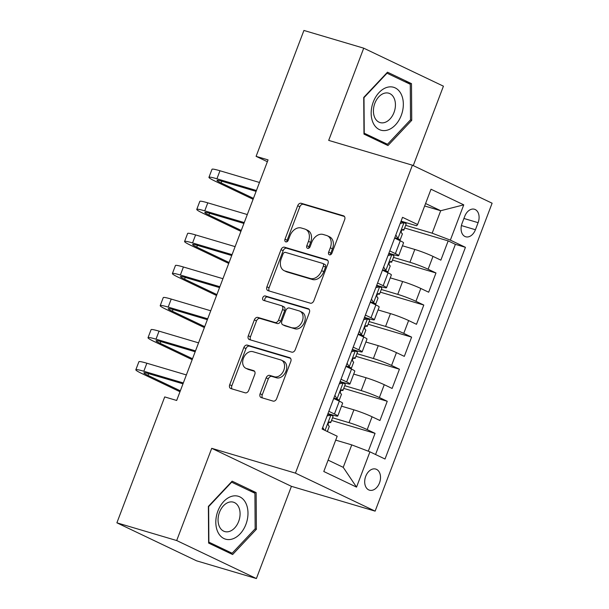 <?xml version="1.0" encoding="UTF-8"?>
<svg xmlns="http://www.w3.org/2000/svg" width="609" height="609" viewBox="0 0 609 609"><rect width="100%" height="100%" fill="white"/><g stroke="black" fill="none" stroke-linecap="round" stroke-linejoin="round"><path stroke-width="0.91" d="M329.469 254.821A2.367 1.705 -64.5 0 0 331.951 253.108L344.656 219.651A3.38 2.436 -64.5 0 0 343.765 215.906A3.38 2.436 -64.5 0 0 343.506 215.807L301.249 203.284A3.38 2.436 -64.5 0 0 297.702 205.735L284.997 239.192A2.367 1.705 -64.5 0 0 285.621 241.811A2.367 1.705 -64.5 0 0 285.804 241.88A2.367 1.705 -64.5 0 0 288.285 240.167L289.93 235.835A10.81 7.788 -64.5 0 1 301.265 227.987L304.789 229.03A10.81 7.788 -64.5 0 1 305.611 229.349A10.81 7.788 -64.5 0 1 308.474 241.331L306.829 245.663A2.367 1.705 -64.5 0 0 307.454 248.282A2.367 1.705 -64.5 0 0 307.636 248.35A2.367 1.705 -64.5 0 0 310.118 246.637L311.762 242.306A10.81 7.788 -64.5 0 1 323.105 234.457L326.622 235.5A10.81 7.788 -64.5 0 1 327.452 235.82A10.81 7.788 -64.5 0 1 330.306 247.802L328.662 252.134A2.367 1.705 -64.5 0 0 329.294 254.752A2.367 1.705 -64.5 0 0 329.469 254.821M379.498 482.914A11.015 7.59 106.5 0 0 375.738 469.067A11.015 7.59 106.5 0 0 365.712 476.337A11.015 7.59 106.5 0 0 369.48 490.184A11.015 7.59 106.5 0 0 379.498 482.914M260.112 393.741A3.38 2.436 -64.5 0 0 261.01 397.487A3.38 2.436 -64.5 0 0 261.269 397.586L273.121 401.103A3.38 2.436 -64.5 0 0 276.669 398.644L290.782 361.495A3.38 2.436 -64.5 0 0 289.884 357.749A3.38 2.436 -64.5 0 0 289.625 357.65L247.368 345.128A3.38 2.436 -64.5 0 0 243.821 347.579L229.707 384.728A3.38 2.436 -64.5 0 0 230.605 388.473A3.38 2.436 -64.5 0 0 230.864 388.572L245.183 392.82A3.38 2.436 -64.5 0 0 248.731 390.369L254.768 374.466A3.38 2.436 -64.5 0 0 253.877 370.721A3.38 2.436 -64.5 0 0 253.618 370.622L246.516 368.521A9.036 6.509 -64.5 0 1 245.823 368.255A9.036 6.509 -64.5 0 1 243.623 357.757A9.036 6.509 -64.5 0 1 252.91 351.675L280.734 359.919A9.036 6.509 -64.5 0 1 281.427 360.185A9.036 6.509 -64.5 0 1 283.627 370.675A9.036 6.509 -64.5 0 1 274.332 376.765L269.696 375.388A3.38 2.436 -64.5 0 0 266.156 377.839L260.112 393.741L262.266 394.769A3.38 2.436 -64.5 0 0 262.479 397.943M211.719 448.323L176.686 540.541L116.89 522.819L196.593 560.828L256.389 578.55L291.422 486.332L375.136 511.141L295.434 473.132L211.719 448.323L291.422 486.332M413.252 165.61L443.428 86.181L363.718 48.172L328.693 140.39L412.407 165.199L295.434 473.132M363.718 48.172L303.921 30.45L256.1 156.353L267.366 161.72M116.89 522.819L164.712 396.923L176.671 400.463L268.059 159.893L256.1 156.353M310.316 303.183A3.38 2.436 -64.5 0 0 313.863 300.732L327.977 263.575A3.38 2.436 -64.5 0 0 327.079 259.83A3.38 2.436 -64.5 0 0 326.82 259.731L284.563 247.208A3.38 2.436 -64.5 0 0 281.015 249.66L266.909 286.816A3.38 2.436 -64.5 0 0 267.8 290.562A3.38 2.436 -64.5 0 0 268.059 290.66L310.316 303.183M309.38 312.539L295.266 349.688A3.38 2.436 -64.5 0 1 291.719 352.139L249.462 339.616A3.38 2.436 -64.5 0 1 249.203 339.517A3.38 2.436 -64.5 0 1 248.312 335.772L254.349 319.87A3.38 2.436 -64.5 0 1 257.889 317.418L275.032 322.496A3.38 2.436 -64.5 0 0 278.572 320.045L282.584 309.501A3.38 2.436 -64.5 0 0 281.685 305.756A3.38 2.436 -64.5 0 0 281.427 305.657L263.583 300.366A2.367 1.705 -64.5 0 1 263.408 300.298A2.367 1.705 -64.5 0 1 262.829 297.55A2.367 1.705 -64.5 0 1 265.258 295.959L308.223 308.694A3.38 2.436 -64.5 0 1 308.481 308.793A3.38 2.436 -64.5 0 1 309.38 312.539M368.285 451.2L375.06 433.357L331.547 420.461M332.56 417.789L349.018 422.661A13.771 1.081 20.8 0 1 367.197 429.604L372.076 416.777L379.94 420.522L387.248 401.278L343.727 388.382M344.747 385.71L361.198 390.59A13.771 1.081 20.8 0 1 379.384 397.532L384.256 384.698L392.12 388.451L399.435 369.206L355.915 356.303M356.927 353.631L373.386 358.511A13.771 1.081 20.8 0 1 391.572 365.453L396.444 352.626L404.307 356.372L411.615 337.127L368.102 324.232M369.115 321.56L385.573 326.432A13.771 1.081 20.8 0 1 403.752 333.374L408.631 320.547L416.487 324.3L423.803 305.048L380.282 292.153M381.303 289.481L397.753 294.36A13.771 1.081 20.8 0 1 415.939 301.303L420.811 288.468L428.675 292.221L435.983 272.977L428.127 269.224A13.771 1.081 -159.2 0 0 409.941 262.281L393.483 257.401M392.47 260.081L435.983 272.977M372.076 416.777A13.771 1.081 -159.2 0 0 353.89 409.834L341.512 406.165M384.256 384.698A13.771 1.081 -159.2 0 0 366.078 377.755L353.7 374.086M396.444 352.626A13.771 1.081 -159.2 0 0 378.258 345.676L365.88 342.014M408.631 320.547A13.771 1.081 -159.2 0 0 390.445 313.605L378.067 309.935M420.811 288.468A13.771 1.081 -159.2 0 0 402.625 281.525L390.247 277.856M464.751 216.302L462.064 223.358A10.673 7.354 106.5 0 0 465.71 236.772A10.673 7.354 106.5 0 0 475.423 229.73L478.103 222.673A10.673 7.354 106.5 0 0 474.457 209.252A10.673 7.354 106.5 0 0 464.751 216.302M375.136 511.141L492.11 203.208L412.407 165.199M328.106 460.13L343.225 467.339L351.751 444.882L369.937 451.832L385.017 459.019L465.436 247.315L450.356 240.129L432.169 233.178L405.67 225.33M369.937 451.832L356.531 487.116L323.79 471.503L337.188 436.219L322.108 429.025L402.526 217.322L417.607 224.515L431.012 189.232L463.754 204.845L450.356 240.129M327.962 413.625L333.504 415.269A13.771 1.081 20.8 0 0 337.759 416.046L342.631 403.219A13.771 1.081 -159.2 0 0 339.327 401.164L333.709 398.484M340.149 381.546L345.691 383.19A13.771 1.081 20.8 0 0 349.947 383.967L354.819 371.14A13.771 1.081 -159.2 0 0 351.515 369.084L345.897 366.405M352.329 349.475L357.871 351.111A13.771 1.081 20.8 0 0 362.127 351.895L366.999 339.061A13.771 1.081 -159.2 0 0 363.702 337.013L358.084 334.333M364.517 317.396L370.059 319.04A13.771 1.081 20.8 0 0 374.314 319.816L379.186 306.989A13.771 1.081 -159.2 0 0 375.882 304.934L370.264 302.254M376.697 285.317L382.246 286.961A13.771 1.081 20.8 0 0 386.494 287.745L391.374 274.91A13.771 1.081 -159.2 0 0 388.07 272.855L382.452 270.183M375.555 454.512L455.387 244.338L448.171 240.898L440.863 260.142L432.999 256.397A13.771 1.081 -159.2 0 0 414.813 249.454L402.435 245.785M388.885 253.245L394.426 254.882A13.771 1.081 -159.2 0 0 398.682 255.666A13.771 1.081 -159.2 0 0 395.378 253.61L389.76 250.931M398.682 255.666L403.554 242.831A13.771 1.081 -159.2 0 0 400.25 240.783L394.64 238.104M328.837 411.319L334.455 413.991A13.771 1.081 20.8 0 1 337.759 416.046M341.025 379.24L346.643 381.919A13.771 1.081 20.8 0 1 349.947 383.967M353.205 347.16L358.823 349.84A13.771 1.081 20.8 0 1 362.127 351.895M365.392 315.089L371.01 317.761A13.771 1.081 20.8 0 1 374.314 319.816M377.58 283.01L383.19 285.69A13.771 1.081 20.8 0 1 386.494 287.745M415.939 301.303L423.803 305.048M403.752 333.374L411.615 337.127M391.572 365.453L399.435 369.206M379.384 397.532L387.248 401.278M367.197 429.604L375.06 433.357M351.751 444.882L335.704 440.132M432.169 233.178L440.695 210.729L425.584 203.52M424.656 205.971L440.695 210.729L463.754 204.845M401.072 221.166L416.663 225.787L417.607 224.515M176.686 540.541L256.389 578.55M404.65 228.002L448.171 240.898M455.387 244.338L465.436 247.315M356.531 487.116L343.225 467.339M363.725 97.425L363.976 134.102L387.979 145.551L411.737 120.323L411.494 83.646L387.491 72.197L363.725 97.425M232.623 554.525L256.381 529.297L256.138 492.62L232.136 481.171L208.377 506.399L208.621 543.076L232.623 554.525M404.719 81.636L411.494 83.646M410.413 119.927L411.737 120.323M249.363 490.61L256.138 492.62M255.057 528.901L256.381 529.297M330.657 254.661A2.367 1.705 -64.5 0 1 330.816 253.161L332.461 248.83A10.81 7.788 -64.5 0 0 329.606 236.848L327.452 235.82M305.611 229.349L307.766 230.377A10.81 7.788 -64.5 0 1 310.628 242.359L308.984 246.691A2.367 1.705 -64.5 0 0 308.824 248.19M344.45 216.477L303.404 204.312A3.38 2.436 -64.5 0 0 299.856 206.763L287.151 240.22A2.367 1.705 -64.5 0 0 286.991 241.72M327.764 260.401L286.717 248.236A3.38 2.436 -64.5 0 0 283.17 250.687L269.064 287.836A3.38 2.436 -64.5 0 0 269.269 291.018M323.371 266.064A2.367 1.705 -64.5 0 0 322.747 263.446A2.367 1.705 -64.5 0 0 322.564 263.377L285.469 252.377A2.367 1.705 -64.5 0 0 282.987 254.098L281.259 258.665A10.81 7.788 -64.5 0 0 284.114 270.647A10.81 7.788 -64.5 0 0 284.943 270.967L310.301 278.48A10.81 7.788 -64.5 0 0 321.636 270.632L323.371 266.064L325.526 267.092A2.367 1.705 -64.5 0 0 324.901 264.473A2.367 1.705 -64.5 0 0 324.719 264.405M284.114 270.647L286.268 271.675A10.81 7.788 -64.5 0 0 287.098 271.995L284.943 270.967M325.526 267.092L323.79 271.66A10.81 7.788 -64.5 0 1 312.455 279.508L287.098 271.995M281.685 305.756L283.84 306.784A3.38 2.436 -64.5 0 1 284.738 310.529L280.726 321.072A3.38 2.436 -64.5 0 1 277.186 323.524L260.043 318.446A3.38 2.436 -64.5 0 0 256.503 320.897L250.459 336.8A3.38 2.436 -64.5 0 0 250.672 339.974M309.166 309.357L267.412 296.986A2.367 1.705 -64.5 0 0 265.235 298.098A2.367 1.705 -64.5 0 0 264.984 300.777M292.815 327.771A9.036 6.509 -64.5 0 0 302.102 321.681A9.036 6.509 -64.5 0 0 299.902 311.191A9.036 6.509 -64.5 0 0 299.217 310.925L289.412 308.017A3.38 2.436 -64.5 0 0 285.865 310.476L281.86 321.019A3.38 2.436 -64.5 0 0 282.759 324.764A3.38 2.436 -64.5 0 0 283.01 324.863L294.969 328.799A9.036 6.509 -64.5 0 0 304.256 322.709A9.036 6.509 -64.5 0 0 302.056 312.219L299.902 311.191M284.669 325.655A3.38 2.436 -64.5 0 0 284.913 325.792A3.38 2.436 -64.5 0 0 285.164 325.891L283.01 324.863M294.969 328.799L285.164 325.891M281.427 360.185L283.581 361.213A9.036 6.509 -64.5 0 1 285.781 371.703A9.036 6.509 -64.5 0 1 276.486 377.793L271.85 376.415A3.38 2.436 -64.5 0 0 268.31 378.867L262.266 394.769M245.823 368.255L247.977 369.282A9.036 6.509 -64.5 0 0 248.67 369.549L246.516 368.521M254.554 371.292L248.67 369.549M290.569 358.32L249.523 346.156A3.38 2.436 -64.5 0 0 245.975 348.607L231.862 385.756A3.38 2.436 -64.5 0 0 232.075 388.938M395.827 234.96L398.02 238.682A9.12 0.716 20.8 0 1 400.098 239.992A9.12 0.716 20.8 0 1 399.519 240.03L398.301 239.855M398.02 238.682L394.906 237.761L395.911 238.401L395.165 238.355M400.844 221.76L404.11 222.643A9.12 0.716 20.8 0 1 406.188 223.952L403.874 230.05A9.12 0.716 -159.2 0 0 403.112 229.426L403.013 229.38M404.11 222.643L400.197 223.465M253.1 199.272L215.144 181.17A25.814 2.025 20.8 0 1 208.948 177.326L211.993 169.302A25.814 2.025 20.8 0 1 219.971 170.764L259.48 182.472M208.948 177.326A25.814 2.025 20.8 0 1 216.926 178.787L256.435 190.495M401.925 229.882L403.295 230.088A9.12 0.716 -159.2 0 0 403.874 230.05M402.907 229.365L403.112 229.426C401.361 230.027 400.874 231.313 401.651 233.27A9.12 0.716 20.8 0 1 402.412 233.902L400.098 239.992M256.1 191.371L222.308 181.353A17.212 1.347 -159.2 0 0 216.994 180.378A17.212 1.347 -159.2 0 0 221.12 182.944L253.443 198.359M401.255 115.413A22.373 15.415 106.5 0 0 395.172 87.886A22.373 15.415 106.5 0 0 373.248 102.053A22.373 15.415 106.5 0 0 379.338 129.58A22.373 15.415 106.5 0 0 401.255 115.413M394.008 112.467A15.316 10.551 106.5 0 0 388.778 93.207A15.316 10.551 106.5 0 0 374.839 103.324A15.316 10.551 106.5 0 0 380.069 122.576A15.316 10.551 106.5 0 0 394.008 112.467M364.235 133.181L363.999 97.646L387.019 73.194L410.276 84.286L410.512 119.821L387.491 144.272L363.969 133.097M381.668 142.544L387.491 144.272M245.762 502.988A22.373 15.415 106.5 0 0 223.731 501.496A22.373 15.415 106.5 0 0 218.037 532.426A22.373 15.415 106.5 0 0 240.068 533.91A22.373 15.415 106.5 0 0 245.762 502.988M238.561 506.787A15.316 10.551 106.5 0 0 233.422 502.181A15.316 10.551 106.5 0 0 220.808 509.451A15.316 10.551 106.5 0 0 219.583 526.945A15.316 10.551 106.5 0 0 224.721 531.55A15.316 10.551 106.5 0 0 237.335 524.28A15.316 10.551 106.5 0 0 238.561 506.787M232.136 553.238L208.879 542.155L208.643 506.612L231.664 482.168L254.92 493.26L255.156 528.795L232.136 553.238L226.32 551.518M383.647 267.039L385.832 270.761A9.12 0.716 20.8 0 1 387.91 272.071A9.12 0.716 20.8 0 1 387.332 272.109L386.121 271.926M385.832 270.761L382.718 269.84L383.731 270.48L382.985 270.434M388.664 253.831L391.922 254.722A9.12 0.716 20.8 0 1 394.008 256.031L391.694 262.129A9.12 0.716 -159.2 0 0 390.932 261.497L390.833 261.459M391.922 254.722L388.009 255.536M240.913 231.351L202.957 213.249A25.814 2.025 20.8 0 1 196.768 209.397L199.813 201.381A25.814 2.025 20.8 0 1 207.783 202.843L247.292 214.551M196.768 209.397A25.814 2.025 20.8 0 1 204.738 210.859L244.247 222.567M389.745 261.961L391.107 262.159A9.12 0.716 -159.2 0 0 391.694 262.129M390.727 261.436L390.932 261.497C389.174 262.106 388.687 263.385 389.471 265.349A9.12 0.716 20.8 0 1 390.224 265.973L387.91 272.071M243.92 223.442L210.128 213.432A17.212 1.347 -159.2 0 0 204.807 212.457A17.212 1.347 -159.2 0 0 208.94 215.023L241.263 230.438M371.46 299.11L373.644 302.833A9.12 0.716 20.8 0 1 375.73 304.142A9.12 0.716 20.8 0 1 375.152 304.18L373.934 304.005M373.644 302.833L370.538 301.912L371.543 302.559L370.797 302.506M376.476 285.91L379.742 286.801A9.12 0.716 20.8 0 1 381.82 288.11L379.506 294.2A9.12 0.716 -159.2 0 0 378.745 293.576L378.646 293.538M379.742 286.801L375.829 287.615M228.733 263.423L190.769 245.328A25.814 2.025 20.8 0 1 184.58 241.476L187.625 233.453A25.814 2.025 20.8 0 1 195.603 234.922L235.112 246.63M184.58 241.476A25.814 2.025 20.8 0 1 192.558 242.938L232.067 254.646M377.557 294.04L378.927 294.238A9.12 0.716 -159.2 0 0 379.506 294.2M378.539 293.515L378.745 293.576C376.986 294.185 376.499 295.464 377.283 297.428A9.12 0.716 20.8 0 1 378.044 298.052L375.73 304.142M231.732 255.521L197.94 245.503A17.212 1.347 -159.2 0 0 192.627 244.529A17.212 1.347 -159.2 0 0 196.753 247.094L229.075 262.509M359.28 331.189L361.464 334.912A9.12 0.716 20.8 0 1 363.543 336.221A9.12 0.716 20.8 0 1 362.964 336.259L361.746 336.077M361.464 334.912L358.351 333.991L359.363 334.63L358.617 334.585M364.289 317.989L367.554 318.872A9.12 0.716 20.8 0 1 369.633 320.182L367.318 326.279A9.12 0.716 -159.2 0 0 366.557 325.655L366.466 325.609M367.554 318.872L363.642 319.695M216.545 295.502L178.589 277.399A25.814 2.025 20.8 0 1 172.393 273.548L175.438 265.532A25.814 2.025 20.8 0 1 183.416 266.993L222.924 278.701M172.393 273.548A25.814 2.025 20.8 0 1 180.371 275.017L219.879 286.725M365.377 326.112L366.74 326.317A9.12 0.716 -159.2 0 0 367.318 326.279M366.352 325.594L366.557 325.655C364.806 326.257 364.319 327.543 365.096 329.499A9.12 0.716 20.8 0 1 365.857 330.131L363.543 336.221M219.544 287.6L185.753 277.582A17.212 1.347 -159.2 0 0 180.439 276.608A17.212 1.347 -159.2 0 0 184.565 279.173L216.895 294.589M347.092 363.268L349.277 366.991A9.12 0.716 20.8 0 1 351.355 368.3A9.12 0.716 20.8 0 1 350.776 368.338L349.566 368.156M349.277 366.991L346.163 366.07L347.176 366.709L346.43 366.664M352.109 350.061L355.367 350.951A9.12 0.716 20.8 0 1 357.453 352.261L355.138 358.358A9.12 0.716 -159.2 0 0 354.377 357.727L354.278 357.689M355.367 350.951L351.462 351.766M204.358 327.573L166.402 309.479A25.814 2.025 20.8 0 1 160.213 305.627L163.258 297.611A25.814 2.025 20.8 0 1 171.228 299.072L210.744 310.78M160.213 305.627A25.814 2.025 20.8 0 1 168.183 307.088L207.692 318.796M353.19 358.191L354.56 358.389A9.12 0.716 -159.2 0 0 355.138 358.358M354.172 357.666L354.377 357.727C352.619 358.336 352.131 359.614 352.916 361.579A9.12 0.716 20.8 0 1 353.677 362.203L351.355 368.3M207.364 319.672L173.573 309.661A17.212 1.347 -159.2 0 0 168.251 308.687A17.212 1.347 -159.2 0 0 172.385 311.252L204.708 326.66M334.904 395.34L337.089 399.062A9.12 0.716 20.8 0 1 339.175 400.372A9.12 0.716 20.8 0 1 338.596 400.41L337.378 400.235M337.089 399.062L333.983 398.141L334.988 398.788L334.242 398.735M339.921 382.14L343.187 383.031A9.12 0.716 20.8 0 1 345.265 384.34L342.951 390.43A9.12 0.716 -159.2 0 0 342.189 389.806L342.091 389.76M343.187 383.031L339.274 383.845M192.178 359.653L154.222 341.558A25.814 2.025 20.8 0 1 148.025 337.706L151.07 329.682A25.814 2.025 20.8 0 1 159.048 331.144L198.557 342.859M148.025 337.706A25.814 2.025 20.8 0 1 156.003 339.167L195.512 350.875M341.002 390.27L342.372 390.468A9.12 0.716 -159.2 0 0 342.951 390.43M341.984 389.745L342.189 389.806C340.439 390.407 339.951 391.694 340.728 393.658A9.12 0.716 20.8 0 1 341.489 394.282L339.175 400.372M195.177 351.751L161.385 341.733A17.212 1.347 -159.2 0 0 156.071 340.758A17.212 1.347 -159.2 0 0 160.197 343.324L192.52 358.739M327.741 414.211L330.999 415.102A9.12 0.716 20.8 0 1 333.085 416.411L330.763 422.509A9.12 0.716 -159.2 0 0 330.009 421.885L329.911 421.839M330.999 415.102L327.086 415.917M322.724 427.419L324.27 430.053M179.99 391.732L142.034 373.629A25.814 2.025 20.8 0 1 135.837 369.777L138.89 361.761A25.814 2.025 20.8 0 1 146.86 363.223L186.369 374.931M135.837 369.777A25.814 2.025 20.8 0 1 143.815 371.246L183.324 382.954M328.822 422.341L330.185 422.547A9.12 0.716 -159.2 0 0 330.763 422.509M329.804 421.824L330.009 421.885C328.251 422.486 327.764 423.773 328.54 425.729A9.12 0.716 20.8 0 1 329.302 426.353L327.345 431.522M182.997 383.822L149.205 373.812A17.212 1.347 -159.2 0 0 143.884 372.837A17.212 1.347 -159.2 0 0 148.01 375.403L180.34 390.818M349.018 422.661L353.89 409.834M361.198 390.59L366.078 377.755M373.386 358.511L378.258 345.676M385.573 326.432L390.445 313.605M397.753 294.36L402.625 281.525M409.941 262.281L414.813 249.454M395.378 253.61L400.25 240.783M334.455 413.991L339.327 401.164M346.643 381.919L351.515 369.084M358.823 349.84L363.702 337.013M371.01 317.761L375.882 304.934M383.19 285.69L388.07 272.855M428.127 269.224L432.999 256.397M463.921 218.471L478.103 222.673M461.409 225.574L475.423 229.73M332.461 248.83L330.306 247.802M308.984 246.691L306.829 245.663M310.628 242.359L308.474 241.331M287.151 240.22L284.997 239.192M299.856 206.763L297.702 205.735M303.404 204.312L301.249 203.284M344.009 216.05L343.506 215.807M330.816 253.161L328.662 252.134M269.064 287.836L266.909 286.816M283.17 250.687L281.015 249.66M286.717 248.236L284.563 247.208M327.322 259.967L326.82 259.731M312.455 279.508L310.301 278.48M323.79 271.66L321.636 270.632M250.459 336.8L248.312 335.772M256.503 320.897L254.349 319.87M260.043 318.446L257.889 317.418M277.186 323.524L275.032 322.496M280.726 321.072L278.572 320.045M284.738 310.529L282.584 309.501M267.412 296.986L265.258 295.959M308.725 308.93L308.223 308.694M268.31 378.867L266.156 377.839M271.85 376.415L269.696 375.388M276.486 377.793L274.332 376.765M254.113 370.858L253.618 370.622M231.862 385.756L229.707 384.728M245.975 348.607L243.821 347.579M249.523 346.156L247.368 345.128M290.128 357.886L289.625 357.65M403.973 222.673L397.943 238.553M219.971 170.764L216.926 178.787M221.783 181.2L221.12 182.944M391.785 254.752L385.756 270.632M207.783 202.843L204.738 210.859M209.603 213.279L208.94 215.023M379.605 286.824L373.568 302.703M195.603 234.922L192.558 242.938M197.415 245.351L196.753 247.094M367.417 318.903L361.388 334.783M183.416 266.993L180.371 275.017M185.227 277.43L184.565 279.173M355.23 350.982L349.201 366.862M171.228 299.072L168.183 307.088M173.047 309.501L172.385 311.252M343.05 383.053L337.013 398.933M159.048 331.144L156.003 339.167M160.86 341.58L160.197 343.324M330.862 415.132L325.054 430.426M146.86 363.223L143.815 371.246M148.68 373.66L148.01 375.403M324.901 264.473L322.747 263.446M284.913 325.792L282.759 324.764"/></g></svg>
